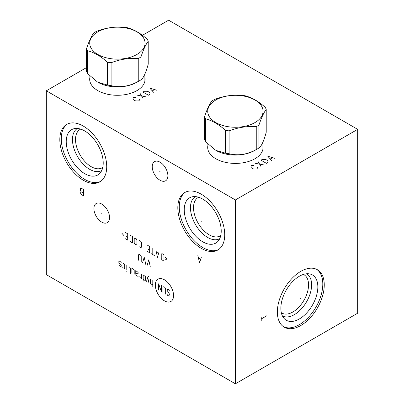 <?xml version="1.0" encoding="UTF-8"?>
<svg xmlns="http://www.w3.org/2000/svg" width="404" height="404" viewBox="0 0 404 404"><rect width="100%" height="100%" fill="white"/><g stroke="black" fill="none" stroke-linecap="round" stroke-linejoin="round"><path stroke-width="0.61" d="M86.562 67.569L46.329 90.799L46.329 274.649L235.391 383.8L357.671 313.201L357.671 129.351L168.609 20.2L142.445 35.305M235.391 383.8L235.391 199.95L357.671 129.351M324.255 284.901A33.163 19.15 -60 0 1 309.782 318.276A33.163 19.15 -60 0 1 284.224 327.164A33.163 19.15 -60 0 1 277.356 311.979A33.163 19.15 -60 0 1 291.829 278.603A33.163 19.15 -60 0 1 317.387 269.721A33.163 19.15 -60 0 1 324.255 284.901M46.329 90.799L235.391 199.95M109.565 217.599A11.065 6.388 60 0 1 107.272 222.665A11.065 6.388 60 0 1 98.743 219.7A11.065 6.388 60 0 1 93.915 208.565A11.065 6.388 60 0 1 96.208 203.5A11.065 6.388 60 0 1 104.732 206.464A11.065 6.388 60 0 1 109.565 217.599M167.882 175.735A11.065 6.388 60 0 1 165.589 180.8A11.065 6.388 60 0 1 157.065 177.836A11.065 6.388 60 0 1 152.232 166.701A11.065 6.388 60 0 1 154.525 161.635A11.065 6.388 60 0 1 163.049 164.6A11.065 6.388 60 0 1 167.882 175.735M106.722 166.685A33.163 19.15 60 0 1 99.849 181.871A33.163 19.15 60 0 1 74.296 172.983A33.163 19.15 60 0 1 59.817 139.607A33.163 19.15 60 0 1 66.685 124.427A33.163 19.15 60 0 1 92.243 133.31A33.163 19.15 60 0 1 106.722 166.685M224.725 234.815A33.163 19.15 60 0 1 217.852 250A33.163 19.15 60 0 1 192.299 241.112A33.163 19.15 60 0 1 177.821 207.737A33.163 19.15 60 0 1 184.689 192.556A33.163 19.15 60 0 1 210.247 201.439A33.163 19.15 60 0 1 224.725 234.815M144.89 77.411A27.694 15.988 180 0 1 145.081 79.295A27.694 15.988 180 0 1 127.987 94.066A27.694 15.988 180 0 1 97.803 90.602A27.694 15.988 180 0 1 89.693 79.295A27.694 15.988 180 0 1 89.885 77.411M262.893 145.536A27.694 15.988 180 0 1 263.085 147.425A27.694 15.988 180 0 1 245.991 162.196A27.694 15.988 180 0 1 215.807 158.727A27.694 15.988 180 0 1 207.696 147.425A27.694 15.988 180 0 1 207.888 145.536M144.89 80.664A27.694 15.988 180 0 1 144.94 80.921M89.885 80.664A27.694 15.988 0 0 0 89.834 80.921M102.762 167.418A22.129 12.777 60 0 1 102.232 167.756A22.129 12.777 60 0 1 85.173 161.827A22.129 12.777 60 0 1 75.518 139.557A22.129 12.777 -120 0 1 80.098 129.426A22.129 12.777 -120 0 1 80.664 129.129M77.427 128.477A24.291 14.024 -120 0 0 72.462 139.557A24.291 14.024 60 0 0 83.022 163.953A24.291 14.024 60 0 0 101.717 170.544M103.217 162.984A26.154 15.099 60 0 1 100.04 173.114A26.154 15.099 60 0 1 79.305 169.594A26.154 15.099 60 0 1 66.231 141.632A26.154 15.099 -120 0 1 74.361 128.639A26.154 15.099 -120 0 1 93.395 138.456A26.154 15.099 -120 0 1 103.217 162.984M67.433 124.033A33.163 19.15 -120 0 0 61.272 138.769A33.163 19.15 60 0 0 75.275 171.639A33.163 19.15 60 0 0 100.561 181.421M220.766 235.542A22.129 12.777 60 0 1 220.231 235.886A22.129 12.777 60 0 1 203.177 229.957A22.129 12.777 60 0 1 193.521 207.686A22.129 12.777 -120 0 1 198.101 197.551A22.129 12.777 -120 0 1 198.662 197.258M195.43 196.602A24.291 14.024 -120 0 0 190.466 207.686A24.291 14.024 60 0 0 201.025 232.083A24.291 14.024 60 0 0 219.72 238.673M221.22 231.113A26.154 15.099 60 0 1 218.044 241.244A26.154 15.099 60 0 1 197.309 237.724A26.154 15.099 60 0 1 184.234 209.762A26.154 15.099 -120 0 1 192.365 196.768A26.154 15.099 -120 0 1 211.398 206.58A26.154 15.099 -120 0 1 221.22 231.113M185.436 192.163A33.163 19.15 -120 0 0 179.275 206.898A33.163 19.15 60 0 0 193.279 239.764A33.163 19.15 60 0 0 218.564 249.551M303.414 274.422A22.129 12.777 120 0 1 303.975 274.715A22.129 12.777 120 0 1 308.56 284.85A22.129 12.777 -60 0 1 298.899 307.121A22.129 12.777 -60 0 1 281.846 313.049A22.129 12.777 -60 0 1 281.31 312.711M282.361 315.837A24.291 14.024 -60 0 0 301.056 309.247A24.291 14.024 -60 0 0 311.615 284.85A24.291 14.024 120 0 0 306.651 273.766M317.842 286.926A26.154 15.099 -60 0 1 304.767 314.888A26.154 15.099 -60 0 1 284.032 318.408A26.154 15.099 -60 0 1 280.861 308.277A26.154 15.099 120 0 1 290.678 283.744A26.154 15.099 120 0 1 309.711 273.932A26.154 15.099 120 0 1 317.842 286.926M283.512 326.715A33.163 19.15 -60 0 0 308.797 316.928A33.163 19.15 -60 0 0 322.801 284.062A33.163 19.15 120 0 0 316.645 269.327M207.888 148.793A27.694 15.988 0 0 0 207.838 149.051M262.893 148.793A27.694 15.988 180 0 1 262.943 149.051M136.835 82.275L139.632 80.659L136.835 82.275A27.502 15.877 0 0 1 97.94 82.275L107.419 85.042A31.461 18.165 0 0 0 111.1 85.613C120.15 87.835 129.194 86.436 138.244 81.411A31.461 18.165 0 0 0 139.632 80.659L139.632 80.659A31.461 18.165 180 0 0 140.94 79.856C143.364 78.255 145.788 73.033 148.212 64.186L148.212 41.314A31.461 18.165 0 0 0 147.228 39.188C140.602 33.29 133.977 29.467 127.356 27.714A31.461 18.165 0 0 0 123.675 27.149C114.625 26.472 105.58 27.871 96.531 31.345A31.461 18.165 0 0 0 95.142 32.103A31.461 18.165 0 0 0 93.834 32.901C91.41 36.052 88.986 41.274 86.562 48.571A31.461 18.165 0 0 0 87.547 50.697C94.172 52.449 100.798 56.272 107.419 62.171A31.461 18.165 0 0 0 111.1 62.741C120.15 59.267 129.194 57.868 138.244 58.54A31.461 18.165 0 0 0 139.632 57.787A31.461 18.165 0 0 0 140.94 56.984C143.364 49.687 145.788 44.465 148.212 41.314M86.562 48.571L86.562 71.447A31.461 18.165 0 0 0 87.547 73.573L97.485 82.012M140.94 79.856L140.94 56.984M138.244 81.411L138.244 58.54M97.824 31.86A27.664 15.973 0 0 0 97.824 54.449A27.664 15.973 0 0 0 136.946 54.449A27.664 15.973 0 0 0 136.946 31.86A27.664 15.973 0 0 0 97.824 31.86M111.1 85.613L111.1 62.741M107.419 85.042L107.419 62.171M87.547 73.573L87.547 50.697M254.838 150.404L257.636 148.788L254.838 150.404A27.502 15.877 0 0 1 215.943 150.404L225.422 153.172A31.461 18.165 0 0 0 229.103 153.742C238.153 155.964 247.197 154.565 256.247 149.541A31.461 18.165 0 0 0 257.636 148.788L257.636 148.788A31.461 18.165 180 0 0 258.944 147.985C261.368 146.384 263.792 141.163 266.216 132.315L266.216 109.444A31.461 18.165 0 0 0 265.231 107.318C258.605 101.419 251.98 97.596 245.359 95.844A31.461 18.165 0 0 0 241.678 95.273C232.628 94.602 223.584 96.001 214.534 99.475A31.461 18.165 0 0 0 213.145 100.227A31.461 18.165 0 0 0 211.837 101.03C209.413 104.181 206.989 109.403 204.565 116.7A31.461 18.165 0 0 0 205.55 118.827C212.176 120.579 218.801 124.402 225.422 130.3A31.461 18.165 0 0 0 229.103 130.871C238.153 127.396 247.197 125.992 256.247 126.669A31.461 18.165 0 0 0 257.636 125.917A31.461 18.165 0 0 0 258.944 125.114C261.368 117.817 263.792 112.59 266.216 109.444M204.565 116.7L204.565 139.577A31.461 18.165 0 0 0 205.55 141.698L215.489 150.142M258.944 147.985L258.944 125.114M256.247 149.541L256.247 126.669M215.827 99.99A27.664 15.973 0 0 0 215.827 122.579A27.664 15.973 0 0 0 254.949 122.579A27.664 15.973 0 0 0 254.949 99.99A27.664 15.973 0 0 0 215.827 99.99M229.103 153.742L229.103 130.871M225.422 153.172L225.422 130.3M205.55 141.698L205.55 118.827M102.015 212.923L101.465 213.241M160.332 171.059L159.782 171.377M83.547 152.99L82.992 153.308L83.547 152.99M201.546 221.119L200.995 221.437L201.546 221.119M164.443 279.785A12.893 7.444 -120 0 0 155.328 285.047A12.893 7.444 -120 0 0 164.443 300.839A12.893 7.444 -120 0 0 173.558 295.571A12.893 7.444 -120 0 0 164.443 279.785M167.221 294.617L167.609 295.289L169.17 296.193L169.948 295.738L169.948 294.839L167.221 290.562L167.221 289.663L167.998 289.214L169.559 290.112L169.948 290.789M162.928 292.587L162.928 287.183L163.711 286.734L164.877 287.411L165.66 288.759L165.66 294.163M158.641 290.112L158.641 283.81L161.368 291.688L161.368 285.386M152.793 280.432L152.793 286.734M150.455 279.083L150.455 283.133L150.844 283.81L152.793 284.936M148.894 276.679L148.111 276.23L146.551 281.33M148.894 282.684L147.723 277.508M143.173 279.381L144.733 280.28L145.516 280.28L145.516 276.679L143.173 274.882L143.173 281.184M139.794 276.078L140.057 277.578L141.612 278.482L141.612 273.978M135.764 272.851L137.325 273.755L138.102 273.755L138.102 272.402L135.764 270.604L135.764 274.205L136.153 275.331L138.102 276.457M134.204 274.205L134.204 270.15L133.815 269.478L131.866 268.352L131.866 272.851M130.305 273.755L130.305 267.902L129.139 266.776M126.795 265.423L126.795 269.928M126.795 271.276L126.795 271.725L126.795 271.276M122.766 267.599L124.326 268.498L124.72 268.276L124.72 264.676L124.326 263.999L122.766 263.1M121.21 262.645L120.816 261.974L119.261 261.07L118.867 261.297L118.867 262.645L121.21 264.898L121.21 266.251L120.816 266.473L119.261 265.574L118.867 264.898M150.323 267.029L148.763 259.828L147.202 265.231M145.773 264.403L144.213 257.202L142.652 262.6M141.223 261.777L141.223 256.373L140.446 255.025L139.274 254.348L138.496 254.798L138.496 260.201M165.009 259.242L167.089 259.242L165.009 256.838M163.968 254.737L162.019 253.611L161.241 254.06L161.241 258.565L162.019 259.913L163.968 261.04L163.968 254.737M155.914 250.086L157.469 257.287L159.03 251.889M158.509 253.389L156.429 252.187M152.793 248.283L152.793 254.586M154.353 255.49L151.232 253.687M147.334 251.434L149.672 252.788L149.672 246.485L147.334 245.132M148.111 249.187L149.672 250.086M139.143 246.708L140.703 247.612L141.486 247.157L141.486 242.658L140.703 241.304L139.143 240.405M136.936 240.032L136.153 238.678L134.987 238.007L134.204 238.456L134.204 242.956L134.987 244.309L136.153 244.981L136.936 244.531L136.936 240.032M132.648 236.653L130.694 235.527L129.916 235.976L129.916 240.481L130.694 241.829L132.648 242.956L132.648 236.653M125.366 238.754L127.709 240.107L127.709 233.8L125.366 232.452M126.149 236.502L127.709 237.406M123.806 233.052L121.73 233.052L123.806 235.451M197.859 255.5L199.566 262.787L201.273 257.469M200.591 259.176L198.541 257.994M83.451 195.748L83.451 189.446L81.063 188.067L80.381 188.724L80.381 190.299L81.063 191.743L80.719 192.072L80.719 193.647L81.063 194.369L83.451 195.748M83.451 193.122L81.063 191.743M135.673 97.308L133.739 97.374L133.057 97.768L133.057 99.349L134.083 100.333L135.789 100.924L138.516 100.924L139.198 100.53L139.314 99.414M137.496 95.208L145.682 96.783M142.955 98.359L140.223 93.632M142.955 92.056L148.409 95.208L149.778 94.42L150.005 93.763L149.778 92.844L148.753 91.859L147.046 91.269L144.319 91.269L142.955 92.056M156.939 90.284L149.778 88.117L153.53 92.253M152.394 90.809L154.439 89.627M253.677 165.438L251.743 165.504L251.061 165.898L251.061 167.473L252.086 168.458L253.793 169.049L256.52 169.049L257.202 168.655L257.318 167.539M255.5 163.337L263.686 164.913M260.954 166.488L258.227 161.762M260.954 160.186L266.413 163.337L267.781 162.549L268.009 161.893L267.781 160.974L266.756 159.989L265.049 159.398L262.322 159.398L260.954 160.186M274.942 158.413L267.781 156.247L271.533 160.383M270.397 158.939L272.442 157.757M300.526 298.278L301.086 298.601L300.526 298.278M261.231 320.948L261.231 317.009M261.231 318.978L266.685 315.827M144.89 81.179L144.89 74.028M89.885 81.179L89.885 76.008M262.893 149.308L262.893 142.157M207.888 149.308L207.888 144.132"/></g></svg>
